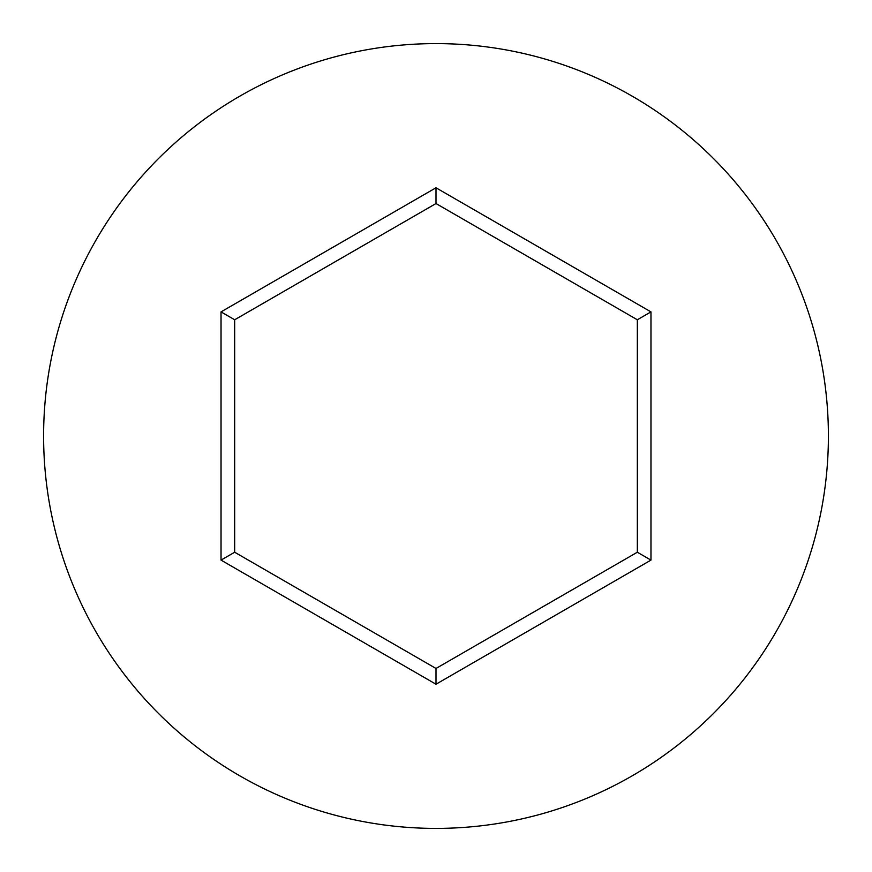 <?xml version="1.0" encoding="UTF-8"?>
<svg xmlns="http://www.w3.org/2000/svg" width="872" height="872" viewBox="0 0 872 872"><rect width="100%" height="100%" fill="white"/><g stroke="black" fill="none" stroke-linecap="round" stroke-linejoin="round"><path stroke-width="1.31" d="M828.4 436A392.4 392.4 0 0 0 436 43.6A392.4 392.4 0 0 0 43.6 436A392.4 392.4 0 0 0 436 828.4A392.4 392.4 0 0 0 828.4 436M436 684.226L221.03 560.107L221.03 311.893L436 187.774L650.97 311.893L650.97 560.107L436 684.226L436 668.464L637.323 552.227L637.323 319.773L436 203.536L234.677 319.773L234.677 552.227L436 668.464M650.97 560.107L637.323 552.227M637.323 319.773L650.97 311.893M436 203.536L436 187.774M234.677 319.773L221.03 311.893M221.03 560.107L234.677 552.227"/></g></svg>
